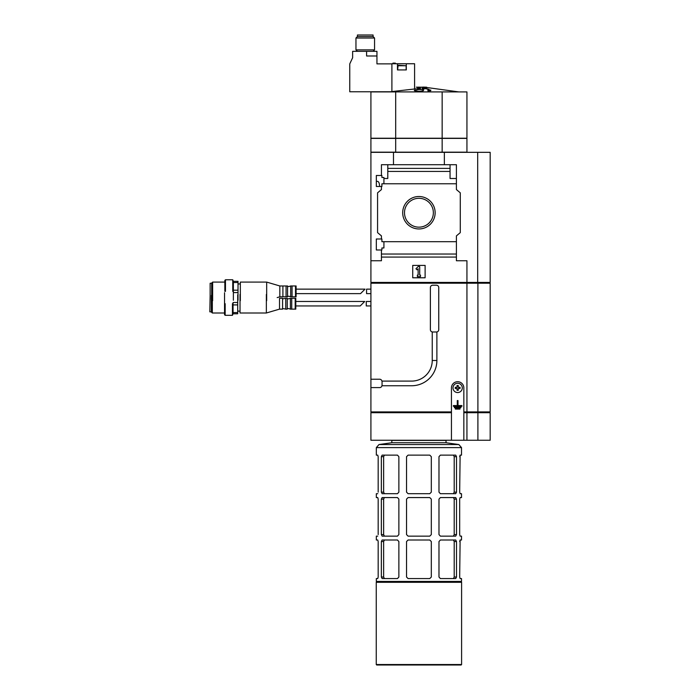 <?xml version="1.0" encoding="UTF-8"?>
<svg xmlns="http://www.w3.org/2000/svg" width="700" height="700" viewBox="0 0 700 700"><rect width="100%" height="100%" fill="white"/><g stroke="black" fill="none" stroke-linecap="round" stroke-linejoin="round"><path stroke-width="1.05" d="M477.899 283.203L490.175 283.203L490.175 411.915L477.899 411.915L477.899 283.203L370.912 283.203L370.912 411.915L451.448 411.915L451.448 412.694L370.912 412.694L370.912 440.256L490.175 440.256L490.175 412.694L463.838 412.694L463.838 387.905A6.195 6.195 0 0 0 457.642 381.71A6.195 6.195 0 0 0 451.448 387.905L451.448 411.915M438.751 329.674L438.751 287.543A2.328 2.328 0 0 0 436.424 285.215L432.705 285.215A2.328 2.328 0 0 0 430.386 287.543L430.386 329.674A2.328 2.328 0 0 0 432.241 331.949L432.241 360.491L436.887 360.491L436.887 331.949A2.328 2.328 0 0 0 438.751 329.674M382.016 385.744A3.482 3.482 0 0 0 382.06 385.201L382.06 381.631A3.482 3.482 0 0 0 382.016 381.098M379.558 185.631C379.321 182.954 378.648 181.536 377.527 181.37L376.329 181.37M383.924 241.693L383.924 247.966L381.902 247.966L381.902 249.979L376.329 249.979L376.329 238.989L381.902 238.989L381.902 241.693L456.409 241.693L456.409 235.891L460.276 232.636L460.276 192.824L456.409 189.577L456.409 183.768L381.902 183.768L381.902 186.48L376.329 186.48L376.329 175.481L381.902 175.481L381.902 177.494L383.924 177.494L383.924 183.768M381.439 186.48L381.439 189.577L381.439 186.48M381.439 238.989L381.439 235.891L381.439 238.989M381.439 175.481L381.439 164.719L387.791 164.719L387.791 178.5L383.924 178.5M402.692 212.73A16.231 16.231 0 0 1 427.035 198.678A16.231 16.231 0 0 1 427.035 226.782A16.231 16.231 0 0 1 402.692 212.73M381.439 189.577L377.571 192.824L377.571 232.636L381.439 235.891M393.488 164.719L393.488 152.329L490.175 152.329L490.175 282.433L477.689 282.433L477.689 152.329M456.409 241.693L456.409 257.075L381.439 257.075L381.439 260.75L370.912 260.75L370.912 152.329L393.488 152.329M456.409 178.5L450.056 178.5L450.056 164.719L456.409 164.719L456.409 183.768M450.056 171.43L387.791 171.43M381.439 257.075L381.439 249.979M456.409 254.039L381.439 254.039M418.924 91.28C416.089 91.219 414.54 90.921 414.277 90.379L418.924 89.478C421.759 89.53 423.308 89.828 423.57 90.379C423.308 90.921 421.759 91.219 418.924 91.28M416.29 88.786C416.29 86.642 416.29 86.642 416.29 88.786C416.29 86.642 416.29 86.642 416.29 88.786L388.894 91.919M419.081 88.944L419.081 88.218A173.513 173.513 0 0 1 420.473 88.226L420.473 88.751L419.081 88.751M418.766 88.751L417.375 88.751L417.375 88.226A173.513 173.513 0 0 1 418.766 88.218L418.766 88.944M423.062 88.611A173.381 169.032 90 0 1 423.955 88.664L423.955 89.215L423.062 89.154L421.995 88.349A174.746 92.96 90 0 1 423.062 88.611L423.062 89.154M428.934 90.029L428.925 90.064A174.615 107.17 -90 0 0 428.015 89.793A174.562 21.691 90 0 0 427.901 89.959A174.562 107.144 90 0 1 429.126 90.335A171.876 135.686 -90 0 1 430.692 90.195A174.326 21.656 -90 0 1 430.806 90.029L430.692 90.781L428.059 90.589M428.374 91.831L428.059 91.201A170.774 170.774 0 0 1 428.374 91.219L428.374 91.831M426.668 88.051L422.8 88.051L422.8 87.544A174.195 164.412 -90 0 1 426.668 87.544L426.668 88.051M430.806 90.029A171.999 135.791 90 0 0 429.572 90.134C429.502 89.303 427.402 88.716 423.255 88.375A173.582 146.991 -90 0 1 424.585 88.296A173.749 169.391 -90 0 0 423.684 88.244A173.67 147.061 90 0 0 421.995 88.349M423.955 88.664A174.781 92.978 -90 0 0 423.159 88.462C426.904 88.777 428.829 89.311 428.925 90.064M427.901 89.959L427.901 90.545M429.126 90.335L429.126 90.921M430.692 90.195L430.692 90.781M420.473 88.226L420.473 88.183A173.548 173.548 0 0 0 419.081 88.174L419.081 87.999A173.731 173.731 0 0 0 418.766 87.999L418.766 88.174A173.548 173.548 0 0 0 417.375 88.183L417.375 88.226M428.374 91.219L428.374 90.545A171.439 171.439 0 0 0 428.059 90.527L428.059 91.201M425.95 87.491A174.248 164.465 90 0 0 422.8 87.491L422.8 87.299A174.624 164.824 90 0 1 425.95 87.491M426.668 87.544L426.668 87.491A174.659 164.859 -90 0 0 422.8 87.255L422.8 87.141A174.86 146.606 90 0 1 423.57 87.203L423.57 87.29M423.57 87.203A174.589 174.589 0 0 1 424.349 87.22A174.877 146.624 -90 0 0 423.57 87.168A174.624 174.624 0 0 1 426.125 87.246L426.125 87.29A174.589 174.589 0 0 1 426.668 87.308L426.668 87.203A174.694 174.694 0 0 0 426.125 87.185A174.659 174.659 0 0 0 422.8 87.106L422.8 87.08A174.799 164.981 -90 0 1 424.069 87.141M458.867 91.919L426.668 87.491M462.289 387.905A4.646 4.646 0 0 0 456.523 383.399A4.646 4.646 0 0 0 453.058 388.666A4.646 4.646 0 0 0 458.028 392.543A4.646 4.646 0 0 0 462.289 387.905M458.246 385.507L457.048 385.507L457.048 387.31L455.245 387.31L455.245 388.509L457.048 388.509L457.048 390.311L458.246 390.311L458.246 388.509L460.049 388.509L460.049 387.31L458.246 387.31L458.246 385.507M371.683 412.694L371.683 411.915M466.463 412.694L466.463 411.915M477.899 411.915L463.838 411.915M451.448 440.256L451.448 412.694M463.838 440.256L463.838 412.694M466.935 440.256L466.935 412.694M370.912 260.75L370.912 282.433L466.935 282.433L466.935 260.75L456.409 260.75L456.409 257.075M450.056 164.719L387.791 164.719M450.056 168.385L387.791 168.385M412.729 277.786L412.729 265.396L425.119 265.396L425.119 277.786L412.729 277.786M466.935 282.433L477.689 282.433M444.36 164.719L444.36 152.329M404.495 212.73A14.429 14.429 0 0 1 426.142 200.235A14.429 14.429 0 0 1 426.142 225.225A14.429 14.429 0 0 1 404.495 212.73M415.957 268.748L418.154 266.551L419.703 266.551L419.703 275.074L420.473 275.074L420.473 276.623L417.375 276.623L417.375 275.074L418.154 275.074L418.154 268.748L417.051 269.841L415.957 268.748M442.155 152.171L466.935 152.171L466.935 138.39L442.155 138.39L442.155 152.171L370.912 152.171L370.912 138.39L442.155 138.39M370.912 91.919L466.935 91.919L466.935 138.232L370.912 138.232L370.912 91.919M395.692 91.919L395.692 138.232M442.155 91.919L442.155 138.232M395.692 138.39L395.692 152.171M371.394 283.203L371.394 282.433M477.794 283.203L477.794 282.433M466.463 283.203L466.463 282.433M466.935 411.915L466.935 283.203M370.912 387.599L379.662 387.599A2.328 2.328 0 0 0 381.938 385.744L411.644 385.744A25.244 25.244 0 0 0 436.887 360.491M432.241 360.491A20.598 20.598 0 0 1 411.644 381.098L381.938 381.098A2.328 2.328 0 0 0 379.662 379.234L370.912 379.234M477.986 412.694L477.986 411.915M477.899 440.256L477.899 412.694M455.341 408.371L459.952 408.371L459.952 409.071L455.341 409.071L455.341 408.371M454.361 407.671L454.361 406.98L460.933 406.98L460.933 407.671L454.361 407.671M453.39 405.58L457.301 405.58L457.301 400.549L457.992 400.549L457.992 405.58L461.904 405.58L461.904 406.28L453.39 406.28L453.39 405.58M432.241 331.993L436.887 331.993M431.314 492.144L431.314 456.68L429.765 455.131L408.082 455.131L406.534 456.68L406.534 492.144L408.082 493.692L429.765 493.692L431.314 492.144L429.765 493.692M459.673 456.68L460.119 455.131L459.673 492.144L460.119 493.692L461.519 493.692L461.519 497.569L460.119 497.569L459.673 499.117L460.119 497.569M378.175 492.144L378.175 456.68L377.738 455.131L376.329 455.131L376.329 447.606L461.519 447.606L458.85 444.544L446.031 442.741L446.031 440.414L391.816 440.414L391.816 442.741L446.031 442.741M431.314 534.59L431.314 499.117L429.765 497.569L408.082 497.569L406.534 499.117L406.534 534.59L408.082 536.139L429.765 536.139L431.314 534.59L429.765 536.139M378.175 534.59L378.175 499.117L377.738 497.569L376.329 497.569L376.329 493.692L377.738 493.692M431.314 577.028L431.314 541.555L429.765 540.006L408.082 540.006L406.534 541.555L406.534 577.028L408.082 578.576L429.765 578.576L431.314 577.028L429.765 578.576M459.673 541.555L460.119 540.006L459.673 577.028L460.119 578.576L461.519 578.576L461.519 581.438L376.329 581.438L376.329 578.576L377.738 578.576L378.175 577.028L377.738 578.576M378.175 577.028L378.175 541.555L377.738 540.006L376.329 540.006L376.329 536.139L377.738 536.139M459.673 499.117L459.673 534.59L460.119 536.139L461.519 536.139L461.519 540.006L460.119 540.006M381.351 541.555L381.351 577.028L382.13 578.576L397.469 578.576L398.869 577.028L398.869 541.555L397.469 540.006L382.13 540.006L381.351 541.555L383.644 541.555L384.405 540.006L383.644 541.555L383.644 577.028L384.405 578.576M455.718 540.006L440.387 540.006L438.979 541.555L438.979 577.028L440.387 578.576L455.718 578.576L456.505 577.028L456.505 541.555L455.718 540.006M381.351 499.117L381.351 534.59L382.13 536.139L397.469 536.139L398.869 534.59L398.869 499.117L397.469 497.569L382.13 497.569L381.351 499.117L383.644 499.117L384.405 497.569L383.644 499.117L383.644 534.59L384.405 536.139M455.718 497.569L440.387 497.569L438.979 499.117L438.979 534.59L440.387 536.139L455.718 536.139L456.505 534.59L456.505 499.117L455.718 497.569M381.351 456.68L381.351 492.144L382.13 493.692L397.469 493.692L398.869 492.144L398.869 456.68L397.469 455.131L382.13 455.131L381.351 456.68L383.644 456.68L384.405 455.131L383.644 456.68L383.644 492.144L384.405 493.692M455.718 455.131L440.387 455.131L438.979 456.68L438.979 492.144L440.387 493.692L455.718 493.692L456.505 492.144L456.505 456.68L455.718 455.131M461.519 447.606L461.519 455.131L460.119 455.131M456.505 577.028L454.204 577.028L453.442 578.576M454.204 577.028L454.204 541.555L453.442 540.006M456.505 534.59L454.204 534.59L453.442 536.139M454.204 534.59L454.204 499.117L453.442 497.569M456.505 492.144L454.204 492.144L453.442 493.692M454.204 492.144L454.204 456.68L453.442 455.131M376.25 664.536L376.714 665L461.134 665L461.597 664.536L461.597 582.295L376.25 582.295L376.25 664.536L461.597 664.536M376.25 582.295L376.714 581.822L461.134 581.822L461.597 582.295M391.895 63.884L376.95 63.884L376.95 51.336L352.634 51.336L352.634 57.741L349.764 63.884L349.764 91.77L389.76 91.77M391.895 91.402L391.895 63.735L397.469 63.735L397.469 69.93L406.297 69.93L406.297 63.735L414.584 63.735L414.584 89.233M406.297 63.735L397.469 63.735M366.599 51.336L366.599 55.991L376.95 55.991M373.082 35L373.082 36.549L373.082 35L357.429 35L357.429 36.549L355.959 38.019L355.959 49.875L374.553 49.875L374.553 38.019L355.959 38.019L355.959 49.875L357.429 51.336M373.082 36.549L374.553 38.019L373.082 36.549L357.429 36.549L357.429 35M397.626 65.748L406.149 65.748L398.09 65.284L397.626 69.93M395.316 63.735L395.316 63.114L392.963 63.114L392.963 63.735M370.912 305.953L366.266 305.953L366.266 301.464L370.912 301.464M360.22 305.953L364.717 301.464L360.22 305.953L295.794 305.953M237.711 294.84L237.711 302.505L233.065 302.505L233.065 304.911L237.711 304.911L237.711 302.505M237.711 304.911L237.711 312.567L233.065 312.567L233.065 304.911M232.444 303.704L232.444 315.324L233.065 313.775L237.711 313.775L237.711 312.567M233.065 313.775L233.065 312.567M295.794 303.704L295.794 298.287L295.199 298.287L295.199 309.129L295.794 309.129L295.794 303.704M295.199 309.129L291.734 309.129L291.734 298.287L295.199 298.287M291.734 309.129L290.404 309.129L290.404 298.287L291.734 298.287M290.404 309.129C288.304 308.376 287.254 308.376 287.236 309.129L287.236 298.287C287.254 299.04 288.304 299.04 290.404 298.287M287.236 309.129L285.749 309.129L285.749 298.287L287.236 298.287M285.749 309.129C283.325 308.525 282.266 308.525 282.59 309.129L282.59 298.287C282.266 298.891 283.325 298.891 285.749 298.287M282.59 309.129L279.527 309.129L279.527 298.287L282.59 298.287M279.527 309.129L266.359 312.996L266.359 294.411M266.359 312.996L240.03 312.996L240.03 294.411M232.444 315.324L225.164 315.324L225.164 303.704M225.164 315.324L224.543 314.703L224.543 292.705M224.543 312.996L212.327 312.996L212.327 294.411M212.327 312.996L211.374 312.051L211.374 295.365M211.374 311.841L209.825 311.841L210.14 295.575M370.912 293.632L366.572 293.632L366.572 289.135L370.912 289.135M360.535 293.632L365.024 289.135L360.535 293.632L296.1 293.632M238.017 300.248L238.017 281.321L233.371 281.321L232.75 279.773L225.47 279.773L225.47 291.384M238.017 292.582L233.371 292.582L233.371 281.321M238.017 290.185L233.371 290.185M238.017 282.52L233.371 282.52M296.1 291.384L296.1 285.967L295.505 285.967L295.505 296.809L296.1 296.809L296.1 291.384M295.505 296.809L292.049 296.809L292.049 285.967L295.505 285.967M292.049 296.809L290.71 296.809L290.71 285.967L292.049 285.967M290.71 296.809C288.61 296.056 287.56 296.056 287.551 296.809L287.551 285.967C287.56 286.711 288.61 286.711 290.71 285.967M287.551 296.809L286.064 296.809L286.064 285.967L287.551 285.967M286.064 296.809L282.905 296.809L282.905 285.967L286.064 285.967M282.905 296.809L279.834 296.809L279.834 285.967L266.674 282.091L240.336 282.091L240.336 300.676M266.674 300.676L266.674 282.091M232.75 291.384L232.75 279.773M233.371 300.248L233.371 292.582M224.849 291.384L224.849 280.385L225.47 279.773M212.634 300.676L212.634 282.091L224.849 282.091M211.689 299.731L211.689 283.045L212.634 282.091M210.14 299.512L210.14 283.255L211.689 283.255M418.285 87.15L419.562 87.15M456.505 541.555L454.204 541.555M456.505 499.117L454.204 499.117M456.505 456.68L454.204 456.68M381.351 577.028L383.644 577.028M381.351 534.59L383.644 534.59M381.351 492.144L383.644 492.144M376.329 447.606L378.998 444.544L458.85 444.544M416.29 87.176L422.8 87.203M489.86 283.203L489.86 282.433M490.017 412.694L490.017 411.915M391.816 442.741L378.998 444.544M373.082 51.336L374.553 49.875L373.082 51.336M406.149 65.748L406.149 69.93M364.717 301.464L295.794 301.464M240.03 311.141L237.711 311.141M365.024 289.135L296.1 289.135M282.905 285.967L279.834 285.967M279.834 296.809L277.165 297.588M240.336 283.946L238.017 283.946"/></g></svg>
